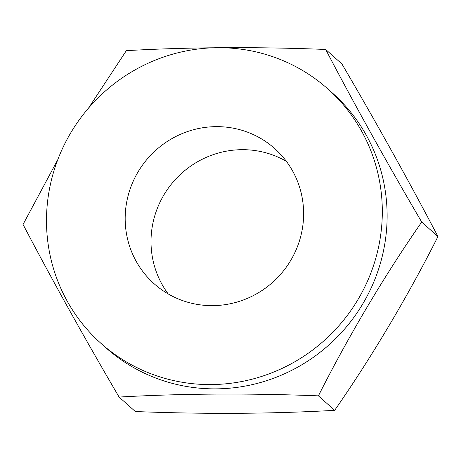 <?xml version="1.0" encoding="UTF-8"?>
<svg xmlns="http://www.w3.org/2000/svg" width="461" height="461" viewBox="0 0 461 461"><rect width="100%" height="100%" fill="white"/><g stroke="black" fill="none" stroke-linecap="round" stroke-linejoin="round"><path stroke-width="0.69" d="M303.603 215.604A90.569 88.137 -48.3 0 0 274.687 148.551A90.569 88.137 -48.3 0 0 179.329 134.825A90.569 88.137 -48.3 0 0 125.196 216.676A90.569 88.137 -48.3 0 0 154.118 283.734A90.569 88.137 -48.3 0 0 249.476 297.454A90.569 88.137 -48.3 0 0 303.603 215.604M46.526 217.148A170.443 165.874 -48.3 0 0 100.953 343.347A170.443 165.874 -48.3 0 0 280.403 369.175A170.443 165.874 -48.3 0 0 382.278 215.131A170.443 165.874 -48.3 0 0 327.852 88.938A170.443 165.874 -48.3 0 0 148.396 63.105A170.443 165.874 -48.3 0 0 46.526 217.148M88.506 108.139L126.343 50.658C187.235 47.137 257.376 46.694 325.673 49.46C353.189 102.1 386.969 162.831 421.711 222.058C384.82 275.079 348.435 336.236 318.418 395.855L334.657 410.336C271.569 413.886 205.128 414.283 135.327 411.535L119.088 397.054C83.631 336.524 51.62 278.991 23.05 224.455L57.763 159.719M318.418 395.855C248.617 393.106 182.176 393.504 119.088 397.054M334.657 410.336C371.549 357.315 407.933 296.164 437.95 236.545C410.434 183.904 376.654 123.173 341.912 63.946L325.673 49.46M327.852 88.938L332.663 93.231A170.443 165.874 131.7 0 1 387.09 219.424A170.443 165.874 131.7 0 1 285.215 373.468A170.443 165.874 131.7 0 1 105.765 347.634L100.953 343.347M437.95 236.545L421.711 222.058M168.207 293.934A90.569 88.137 131.7 0 1 151.029 239.714A90.569 88.137 131.7 0 1 286.425 161.385"/></g></svg>

